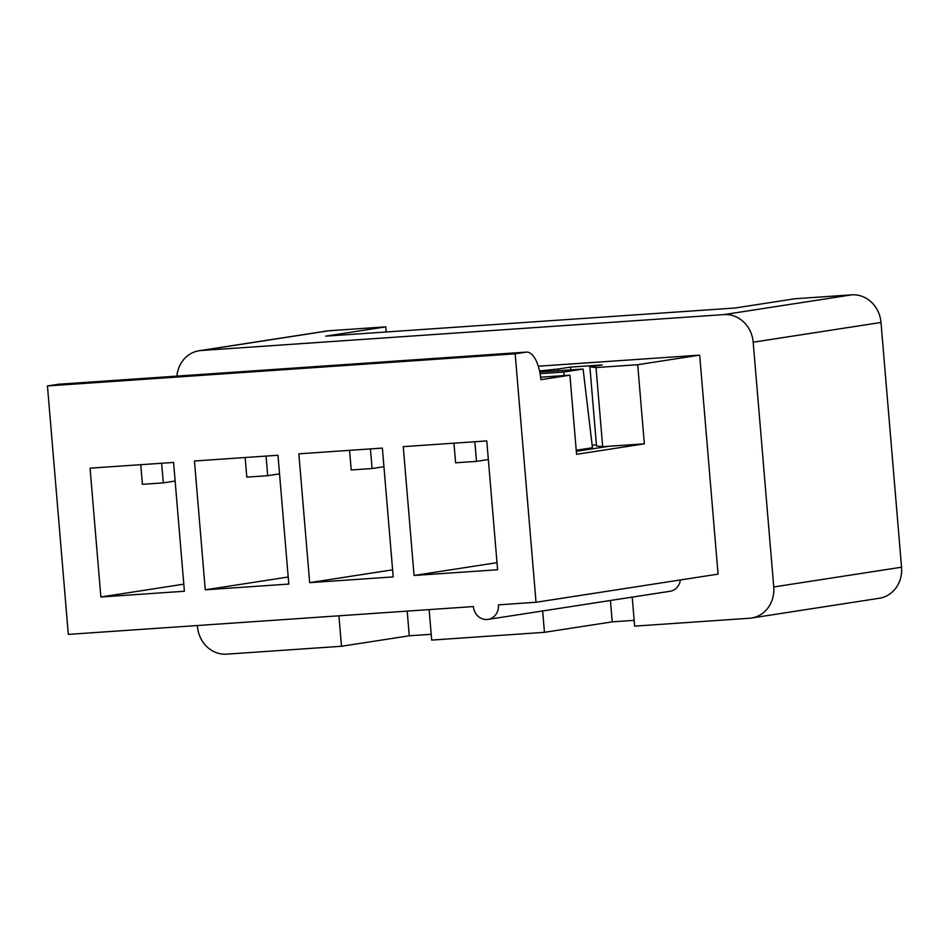 <?xml version="1.0" encoding="UTF-8"?>
<svg xmlns="http://www.w3.org/2000/svg" width="949" height="949" viewBox="0 0 949 949"><rect width="100%" height="100%" fill="white"/><g stroke="black" fill="none" stroke-linecap="round" stroke-linejoin="round"><path stroke-width="1.42" d="M338.935 615.806L341.486 646.269L226.645 654.158A29.561 26.774 -98.8 0 1 197.451 626.542L197.368 625.521M429.138 609.602L431.688 640.077L544.441 632.331L542.65 610.966M644.347 443.847L602.674 446.706L596.031 367.571L637.704 364.713L644.347 443.847L576.565 454.322L569.922 375.187L540.871 379.683A29.561 12.503 86.1 0 0 526.458 352.103A29.561 12.503 86.1 0 0 526.007 352.15L58.292 384.274L47.45 385.946L68.316 634.395L473.385 606.565A13.855 12.551 -98.8 0 0 488.035 619.4L670.065 591.274A13.855 12.551 -98.8 0 0 680.397 579.946M538.308 366.219L699.674 355.14L718.061 574.133L536.031 602.271L498.439 604.845A13.855 12.551 -98.8 0 1 488.035 619.4M753.186 342.209L773.743 586.968L901.55 567.205L880.992 322.458L753.186 342.209A29.561 26.774 -98.8 0 0 723.992 314.594L201.152 350.513A29.561 26.774 -98.8 0 0 199.112 350.739A29.561 26.774 -98.8 0 0 176.917 376.112M632.212 597.123L634.644 626.138L749.485 618.25A29.561 26.774 -98.8 0 0 751.525 618.013A29.561 26.774 -98.8 0 0 773.743 586.968M544.441 632.331L612.224 621.856L610.432 600.492M47.45 385.946L515.165 353.823L536.031 602.271M382.376 448.094L298.852 453.824L309.671 582.65L393.194 576.909L382.376 448.094M277.974 455.259L194.45 461L205.269 589.815L288.793 584.074L277.974 455.259M173.572 462.436L90.06 468.165L100.867 596.992L184.391 591.251L173.572 462.436M486.778 440.917L403.254 446.659L414.072 575.474L497.596 569.744L486.778 440.917M596.423 444.915L592.152 445.2M602.674 446.706L596.518 445.971L589.875 366.836L602.259 364.926L570.527 367.097L558.131 369.019L558.273 370.739M453.966 443.171L455.615 462.792L476.493 461.368L488.344 459.53M539.791 372.008L583.089 369.031L592.449 447.75L576.221 450.253M570.527 367.097L570.764 369.873M558.131 369.019L539.566 370.94M596.031 367.571L589.875 366.836M699.674 355.14L637.704 364.713M140.76 464.69L142.409 484.31L163.299 482.875L175.138 481.048M163.299 482.875L161.65 463.254M100.867 596.992L183.798 584.169M608.855 446.291L576.316 451.309M349.564 450.348L351.213 469.969L372.091 468.533L383.942 466.706M309.671 582.65L392.601 569.827M372.091 468.533L370.442 448.913M612.224 621.856L634.157 620.349M341.486 646.269L409.268 635.794L431.202 634.288M199.112 350.739L326.919 330.987A29.561 26.774 81.2 0 1 328.959 330.75L385.757 326.859L386.184 331.984M901.55 567.205A29.561 26.774 81.2 0 1 879.343 598.261L751.525 618.013M385.757 326.859L325.721 336.136L734.977 308.022L795.001 298.745L851.799 294.842A29.561 26.774 81.2 0 1 880.992 322.458M409.268 635.794L407.192 611.12M583.932 449.055L584.015 450.123M476.493 461.368L474.844 441.736M414.072 575.474L497.003 562.662M245.162 457.513L246.811 477.133L267.689 475.698L279.54 473.871M205.269 589.815L288.199 577.004M267.689 475.698L266.04 456.078M583.089 369.031L563.73 372.02L564.026 375.59M569.922 375.187L540.622 377.204M526.007 352.15L515.165 353.823M58.292 384.274A29.561 12.503 -93.9 0 1 58.743 384.226L526.458 352.103M540.1 373.645L563.73 372.02M851.799 294.842L723.992 314.594M201.152 350.513L328.959 330.75"/></g></svg>

